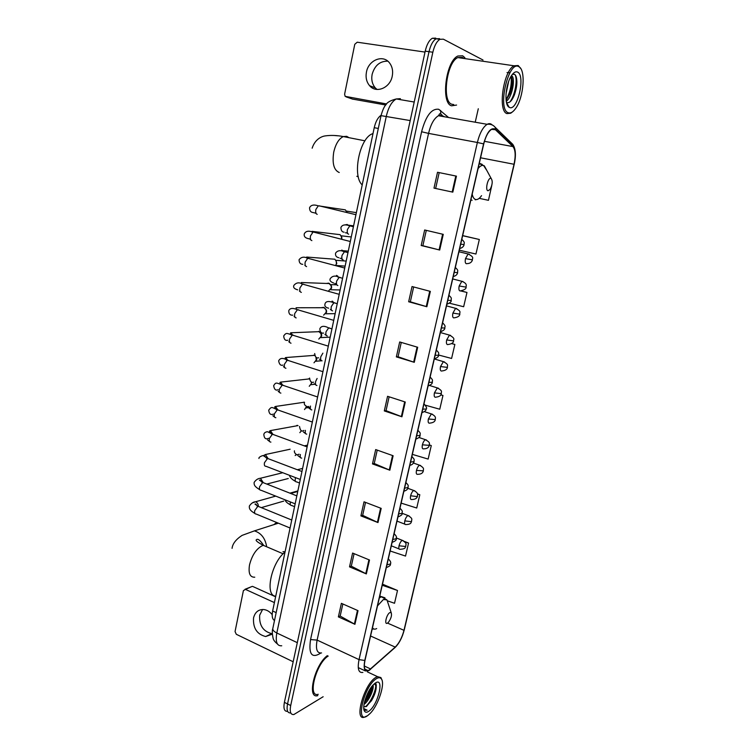<?xml version="1.0" encoding="UTF-8"?>
<svg xmlns="http://www.w3.org/2000/svg" width="755" height="755" viewBox="0 0 755 755"><rect width="100%" height="100%" fill="white"/><g stroke="black" fill="none" stroke-linecap="round" stroke-linejoin="round"><path stroke-width="1.13" d="M274.509 620.487C272.3 619.26 271.677 616.099 272.63 610.993L374.235 127.689C375.65 121.546 377.944 117.403 381.105 115.251M435.767 38.127L432.313 38.26C429.151 40.213 426.783 44.498 425.216 51.132L284.399 702.339C283.267 708.634 284.342 711.635 287.617 711.352M483.002 60.013L443.355 39.175L439.929 39.317C436.786 41.27 434.427 45.583 432.841 52.237L290.694 705.538L287.542 703.934C286.409 710.228 287.466 713.23 290.722 712.937C287.466 713.23 286.409 710.228 287.542 703.934L429.019 51.689L287.542 703.934L284.399 702.339M439.552 38.656L436.116 38.788C432.964 40.742 430.595 45.036 429.019 51.689C430.595 45.036 432.964 40.742 436.116 38.788L439.552 38.656M451.547 105.813L456.577 105.058L451.547 105.813C440.665 103.142 445.771 61.108 457.87 56.012C445.771 61.108 440.665 103.142 451.547 105.813M464.91 57.758L462.692 55.804L457.87 56.012L462.692 55.804L464.91 57.758M369.261 669.978L368.015 670.572C364.561 671.148 363.551 667.741 364.986 660.342L483.747 143.931C485.635 136.428 488.24 131.578 491.571 129.369L495.412 129.728L512.947 146.583C515.457 149.82 515.825 155.709 514.032 164.269L403.982 630.331C402.047 637.616 399.131 643.203 395.224 647.101L369.261 669.978M369.176 670.336L395.167 647.422C399.178 643.43 402.17 637.701 404.151 630.236L514.183 164.316C516.014 155.549 515.646 149.509 513.06 146.196L495.535 129.322C491.043 126.944 487.05 131.795 483.587 143.875L364.788 660.455C363.231 669.1 364.693 672.394 369.176 670.336M437.523 172.272L456.435 176.141L437.523 172.272L433.993 188.127L452.821 192.138L456.435 176.141M443.26 234.352L424.659 229.982L421.186 245.517L439.703 250.028L443.26 234.352M426.292 230.369L422.866 245.724L439.703 250.028M422.866 245.715L421.186 245.517M430.341 291.383L412.041 286.532L408.653 301.764L426.858 306.738L430.341 291.383M413.655 286.966L410.342 301.802L426.858 306.738M410.352 301.774L408.653 301.764M417.685 347.262L399.688 341.958L396.356 356.889L414.278 362.315L417.685 347.262M401.273 342.43L398.064 356.766L414.278 362.315M398.074 356.728L396.356 356.889M358.03 610.663L341.392 603.339L338.372 616.882L354.935 624.309L358.03 610.663M342.864 603.981L340.165 616.061L354.935 624.309M340.184 615.967L338.372 616.882M369.497 560.012L352.604 553.056L349.527 566.863L366.345 573.923L369.497 560.012M354.095 553.67L351.301 566.174L366.345 573.923M351.32 566.09L349.527 566.863M381.19 508.379L364.033 501.811L360.899 515.891L377.981 522.564L381.19 508.379M365.543 502.396L362.655 515.325L377.981 522.564M362.674 515.259L360.899 515.891M393.119 455.737L375.688 449.565L372.489 463.919L389.844 470.195L393.119 455.737M377.226 450.112L374.235 463.504L389.844 470.195M374.244 463.438L372.489 463.919M405.275 402.037L387.57 396.3L384.304 410.928L401.934 416.788L405.275 402.037M389.127 396.8L386.031 410.654L401.934 416.788M386.041 410.607L384.304 410.928M327.311 655.642C314.618 664.957 306.521 699.29 317.789 695.629C306.521 699.29 314.618 664.957 327.311 655.642M290.694 705.538C289.552 711.842 290.6 714.834 293.846 714.541L323.149 696.733M475.225 122.206L478.293 108.739M449.489 303.217L463.655 306.738L466.977 292.459L460.899 290.883M459.314 250.188L475.933 254.029L479.331 239.486L462.673 235.598M488.457 200.32L479.198 198.329L488.457 200.32L491.779 185.456M412.353 454.368L428.142 459.078L431.284 445.573L429.378 444.921M401.141 503.113L416.732 508.011L419.818 494.752L417.43 493.874M390.137 550.99L405.529 556.067L408.568 543.053L404.369 541.392M387.513 600.848L394.525 603.273L397.507 590.485L382.502 584.162M438.646 355.029L451.594 358.465L454.859 344.45L451.82 343.582M425.424 405.199L439.759 409.229L442.968 395.478L440.863 394.818M439.174 172.697L435.644 188.486M442.968 395.478L440.826 394.884M431.284 445.573L429.368 445.006M419.818 494.752L417.468 494.025M408.568 543.053L404.812 541.826M397.507 590.485L382.247 585.267M454.859 344.45L451.745 343.638M466.977 292.459L460.493 290.883M479.331 239.486L462.645 235.702M272.291 633.643L271.743 633.624C263.061 631.406 259.041 625.253 259.692 615.155L262.58 609.483M272.177 614.617C269.78 611.644 266.977 609.946 263.788 609.54C258.474 609.342 255.058 612.126 253.548 617.892C252.897 628.075 256.936 634.294 265.675 636.54L272.31 634.162M251.104 586.852L245.488 589.4L274.395 602.584M275.613 596.799L252.802 586.484M245.488 589.4L243.403 590.589L235.05 631.576L236.315 634.294L293.176 661.767M376.301 678.754C363.872 685.993 354.756 725.527 367.732 715.561L370.167 713.418C378.434 705.208 385.475 683.294 381.284 678.802C380.152 677.405 378.491 677.386 376.301 678.754M381.898 679.925L380.907 677.575L377.5 676.64L375.697 677.509C364.184 683.964 353.642 721.384 364.486 717.156L366.732 716.014M328.189 656.057C316.09 663.315 307.162 697.875 318.242 694.298M373.064 685.002C374.291 688.626 369.148 700.933 364.023 704.387M372.215 685.974C372.007 689.655 370.497 693.854 367.666 698.601L364.325 702.801M363.759 706.85L366.288 706.321L363.768 706.822M368.723 711.304C378.085 705.368 384.908 676.32 375.301 683.067L373.102 684.964C366.873 691.212 361.513 707.907 364.627 711.352C365.552 712.541 366.911 712.531 368.723 711.304M366.288 706.321L371.432 700.753C374.603 695.336 376.207 690.57 376.226 686.474L374.555 683.605M364.627 711.352L364.155 709.728L367.128 710.172L363.957 708.652M367.128 710.172L364.778 710.304M375.735 684.379C376.424 689.466 371.082 702.178 365.477 706.708M371.318 687.125L364.674 701.338M375.697 682.822L376.264 685.068C376.207 689.674 374.348 695.081 370.686 701.282L366.401 706.567M372.055 686.172L366.817 699.187L364.372 702.575M276.547 522.441L273.98 524.593M389.901 612.569C386.513 614.192 383.927 625.357 387.438 623.149L388.457 622.29C391.128 618.496 392.043 615.287 391.184 612.673L389.901 612.569M285.022 552.047C271.309 562.56 264.429 595.827 275.735 596.186M282.974 551.622L285.069 551.801M490.92 178.378C487.919 177.217 484.88 190.326 488.032 190.779L490.137 189.382C492.477 184.72 492.826 181.087 491.184 178.491L490.92 178.378M372.998 133.55L372.498 133.748C359.54 138.005 352.028 176.009 362.202 184.899M356.822 176.293L358.295 176.755M296.234 454.585L295.186 455.558M296.215 425.924L297.206 425.301M301.471 430.69L299.839 432.662M303.972 402.113L304.529 402.358C303.161 405.331 308.031 407.53 308.757 406.407M306.521 406.492L304.529 409.578M306.917 406.567L306.115 407.964L309.748 407.398M308.833 378.717L309.446 379.001M311.371 382.049L311.315 383.615L309.248 386.286M311.862 382.181L310.947 384.682M313.74 355.133L314.76 355.671M315.939 357.2L316.241 360.022L313.995 362.796M316.449 357.464L316.713 359.616L315.807 361.211M318.685 331.332L321.035 333.71L321.205 336.23L318.789 339.099M320.479 332.653L321.545 334.069L321.668 335.881L320.705 337.532M321.196 307.719L323.678 307.332L326.075 309.814L326.207 312.221L323.612 315.184M325.594 308.795L326.67 311.938L325.632 313.655M326.358 283.455L328.708 283.125L331.162 285.711L331.256 288.004L328.472 291.062M330.747 284.739L331.7 287.787L330.596 289.58M331.587 258.974L334.871 259.229L336.296 261.381L336.352 263.58M335.928 260.466L336.787 263.429L335.598 265.298M336.862 234.276L340.118 234.663L341.458 236.825L341.496 238.939M341.156 235.985L341.911 238.854M342.204 209.371L345.394 209.881L346.894 212.353M346.422 211.287L347.017 212.381M377.019 89.458L375.263 87.844C372.206 84.183 371.167 79.681 372.139 74.32C374.725 65.449 379.935 61.07 387.796 61.164M366.458 72.046C365.477 77.454 366.524 82.012 369.61 85.702C376.103 93.743 390.137 87.995 392.241 76.179C393.223 70.951 392.279 66.487 389.42 62.797C382.898 54.171 368.468 60.145 366.458 72.046M385.73 105.002L352.443 99.065M425.008 52.086L357.228 42.204L354.774 44.3L344.61 94.186L345.139 96.347L386.607 103.954M518.902 66.733C508.511 59.654 497.054 109.362 508.19 112.703C510.644 113.627 513.24 112.042 515.976 107.965C523.744 96.923 525.839 69.885 518.93 66.751L518.902 66.733M520.723 68.526L518.204 65.525L514.004 65.779C503.34 70.828 497.611 111.183 506.983 113.599L510.72 113.222L512.569 111.825M463.768 58.437L462.334 57.38L457.841 57.578C446.507 62.344 441.694 101.708 451.886 104.256L453.717 104.567M508.634 81.483L506.01 93.95M511.484 75.613L511.541 75.642C515.674 77.444 512.437 97.329 506.246 101.274M511.097 76.227L511.38 76.746C512.872 80.842 512.371 86.504 509.889 93.724L506.095 100.179M506.473 102.472L506.548 102.51C509.314 103.454 511.928 100.925 514.41 94.913C517.09 87.08 517.59 80.766 515.901 75.981L514.674 74.367L512.447 74.292M509.427 107.399C517.298 111.834 525.782 75.717 517.647 72.112C515.693 71.178 513.579 72.433 511.314 75.868C505.35 84.664 504.047 105.115 509.172 107.267L509.427 107.399M507.822 105.379L507.247 104.851M515.127 74.754C517.76 80.068 514.967 95.545 509.927 101.916M511.012 76.368C511.966 84.201 510.314 92.044 506.058 99.868M516.543 78.067C517.137 83.324 516.241 89.232 513.844 95.781L512.277 99.226M507.02 72.574L509.965 72.688M511.824 78.067C512.277 83.126 511.39 88.712 509.172 94.847L509.889 93.724M276.17 612.626L272.63 610.993M378.312 128.454L374.235 127.689M400.386 98.66L396.3 98.952C391.76 101.51 388.438 107.267 386.315 116.242L276.811 632.992C275.301 641.892 276.943 646.157 281.738 645.78M297.3 642.665L276.811 632.992C274.027 631.614 272.687 630.17 272.781 628.67L272.838 628.434M425.216 51.132L432.841 52.237M277.434 643.996C274.914 641.948 273.47 640.051 273.112 638.305C272.168 633.719 272.064 630.51 272.781 628.67L381.02 115.638L410.201 120.573M414.212 102.029L396.3 98.952C390.637 100.415 387.221 102.303 386.041 104.615C384.323 106.238 382.653 109.919 381.02 115.638L381.011 115.675M320.752 653.066L320.564 653.207C311.787 658.69 308.446 654.141 310.56 639.56L421.592 131.757L428.557 133.39L317.119 640.098C315.486 649.177 316.968 653.452 321.555 652.933M421.592 131.757C425.895 115.77 431.624 108.286 438.768 109.296L448.574 117.506M442.222 115.373L438.457 115.723C434.078 118.346 430.775 124.235 428.557 133.39L477.368 142.478C479.708 133.116 482.974 127.057 487.145 124.311C489.004 123.31 490.627 123.461 492.024 124.783L492.232 124.981M366.666 669.94L366.052 670.487M366.175 670.374L367.213 670.723M368.714 670.723L370.554 669.289M513.06 146.196L512.721 144.271L510.399 142.025M393.685 648.743L395.167 647.422M495.535 129.322L495.186 127.312C493.223 124.915 490.542 123.914 487.145 124.311L438.457 115.723L439.646 113.788L440.788 114.062L440.599 110.428M483.587 143.875L477.368 142.478L359.04 659.625L364.788 660.455M362.881 672.412C358.55 673.111 357.266 668.845 359.04 659.625L317.119 640.098L310.56 639.56M444.214 116.732L443.676 116.261M441.581 115.185L440.788 114.062L442.326 115.411M514.032 164.269L480.567 157.795M512.947 146.583L484.436 141.317M495.412 129.728L492.062 129.133M370.611 668.958L364.306 666.014M395.224 647.101L370.582 636.003M403.982 630.331L387.541 623.092M404.68 401.849L401.349 416.581M392.534 455.529L389.259 469.969M380.614 508.162L377.415 522.318M368.931 559.785L365.788 573.668M357.464 610.417L354.388 624.026M417.081 347.092L413.674 362.117M429.727 291.222L426.254 306.558M442.628 234.21L439.089 249.867M455.803 176.019L452.188 192.006M254.765 577.207C249.971 577.396 248.216 573.281 249.527 564.853C252.113 555.019 256.426 548.611 262.485 545.629L263.419 545.384L267.95 547.318M232.068 548.356C232.578 543.76 235.909 539.438 242.072 535.389L254.397 530.878C260.928 532.936 264.967 537.938 266.524 545.874M388.061 603.245L386.947 599.885L383.38 599.517L377.519 605.84M372.498 627.669C373.395 629.283 374.791 629.585 376.679 628.566M384.965 597.818L381.577 596.658L379.34 597.922M372.168 629.113L373.904 629.019M339.25 172.508C333.889 170.224 332.049 163.448 333.729 152.17C335.645 143.96 338.835 138.76 343.308 136.57L346.696 136.325L348.989 137.684M333.823 135.456L337.796 135.806M486.815 170.451L483.568 165.496C481.869 165.043 480.048 166.062 478.085 168.554M472.205 194.148C472.856 197.3 474.027 199.084 475.716 199.518C477.566 199.848 479.519 198.565 481.548 195.658M482.218 164.392L479.312 163.231M470.912 199.764L472.101 200.311M386.956 564.806L390.467 563.966C391.213 562.673 390.495 560.993 388.315 558.908M259.163 506.756L257.842 506.294L254.756 510.588C254.331 512.928 254.794 514.07 256.134 514.023L290.071 528.009M252.349 502.924L255.52 501.773C257.323 502.509 258.267 504 258.352 506.237M392.779 539.485L396.281 538.749C395.941 536.871 397.762 537.466 394.11 533.681M263.976 482.945L262.693 482.473L259.597 486.73C259.173 489.136 259.644 490.316 261.032 490.259L295.148 503.84M282.757 472.724L260.437 478.255L263.146 482.436M398.659 513.928L402.151 513.296L408.03 515.533C406.634 516.316 405.567 518.1 404.803 520.893C404.302 523.536 404.671 524.753 405.888 524.555C412.155 524.414 410.956 521.696 411.635 521.233M268.818 458.917L267.563 458.445L264.486 462.655C264.052 465.137 264.543 466.345 265.977 466.279L300.282 479.453M290.137 449.216L265.401 454.538L267.978 458.417M404.595 488.117L408.077 487.598C407.738 485.531 409.531 486.248 405.879 482.511M273.669 434.625L272.423 434.219L269.412 438.353C268.969 440.873 269.469 442.128 270.903 442.1M298.036 425.593L270.403 430.605L272.838 434.182M410.588 462.06L414.061 461.645C413.731 459.587 415.514 460.267 411.852 456.548M278.548 410.116L277.33 409.767L274.386 413.844C273.942 416.382 274.433 417.675 275.858 417.713M304.274 402.226L275.462 406.473L277.727 409.72M416.637 435.748L420.11 435.446C419.78 433.294 421.526 434.002 417.883 430.331M283.474 385.38L282.285 385.088L279.407 389.108C278.954 391.675 279.444 393.006 280.869 393.1M309.276 378.906L280.549 382.124L282.644 385.041M422.743 409.182L426.207 408.993C427.151 408.351 426.405 406.643 423.97 403.859M288.448 360.418L287.287 360.192L284.475 364.146C284.022 366.741 284.503 368.11 285.918 368.261M314.316 355.378L285.683 357.559L287.598 360.135M428.916 382.351L432.37 382.275C432.039 380.001 433.776 380.775 430.123 377.113M293.45 335.239L292.327 335.06L289.59 338.957C289.127 341.581 289.599 342.987 291.015 343.195M319.393 331.653L290.864 332.766L292.581 335.012M435.154 355.256L438.589 355.294C438.259 352.887 439.986 353.765 436.333 350.112M298.499 309.824L297.423 309.701L294.743 313.533C294.28 316.185 294.752 317.638 296.158 317.902M441.448 327.887L444.874 328.048C444.384 326.622 446.686 326.839 442.609 322.838M303.586 284.182L302.566 284.097L299.952 287.872C299.48 290.552 299.943 292.053 301.349 292.374M447.8 300.245L451.216 300.537C450.895 297.989 452.585 298.905 448.942 295.28M308.719 258.295L307.747 258.257L305.209 261.976C304.737 264.684 305.19 266.222 306.587 266.609M334.871 259.229L306.653 257.049L307.681 258.248M454.217 272.329L457.624 272.744C457.181 274.669 455.718 275.934 453.255 276.547M310.475 239.156L307.861 238.533C304.973 237.806 303.784 236.23 304.293 233.823C305.756 231.021 308.653 230.473 312.995 232.181L310.513 235.843C310.031 238.571 310.484 240.156 311.872 240.609M313.901 232.181L350.301 241.506M340.118 234.663L312.004 231.351L312.721 232.115M460.71 244.129L464.099 244.667C463.664 246.592 462.202 247.866 459.701 248.518M315.798 213.184L313.004 212.523C310.72 212.297 309.569 210.683 309.569 207.691C310.928 204.964 313.835 204.35 318.28 205.851L315.873 209.456C315.382 212.212 315.826 213.854 317.213 214.354M319.129 205.822L355.935 214.713M345.394 209.881L317.732 205.737M403.349 540.722L402.255 540.372C400.877 541.203 399.801 543.005 399.036 545.78C398.555 548.338 398.904 549.517 400.093 549.319C406.586 548.838 404.765 547.281 405.869 546.035M399.036 545.78L405.369 546.478L405.888 545.922C405.463 544.421 407.889 543.845 402.339 540.344L396.394 537.994M290.43 501.962L290.401 502.066C289.967 504.406 290.382 505.548 291.666 505.491L294.563 506.652M404.803 520.893L411.145 521.648L411.664 521.139C411.211 519.525 413.702 519.053 408.03 515.533L409.078 515.91M295.573 477.651L295.365 478.377C294.912 480.793 295.356 481.973 296.668 481.898L299.537 483.002M414.854 490.863L413.778 490.495C412.428 491.25 411.371 493.006 410.616 495.771C410.107 498.489 410.475 499.744 411.72 499.555M410.616 495.771L416.977 496.573L417.487 496.11C417.034 495.422 419.544 493.515 413.778 490.495L407.851 488.315M300.358 454.482C299.905 456.954 300.358 458.162 301.698 458.106M420.677 465.571L419.582 465.212C418.261 465.958 417.222 467.694 416.486 470.412C415.967 473.159 416.326 474.47 417.562 474.338M416.486 470.412L423.366 470.856C422.923 469.195 425.395 468.61 419.582 465.212L413.476 463.051M305.407 430.369C304.954 432.87 305.388 434.116 306.728 434.116M426.556 440.042L425.442 439.693C424.14 440.429 423.13 442.137 422.404 444.818C421.885 447.602 422.243 448.951 423.461 448.885M422.404 444.818L429.302 445.356C428.84 443.591 431.369 443.1 425.442 439.693L419.016 437.504M310.494 406.039C310.031 408.568 310.475 409.852 311.806 409.908M432.492 414.268L431.36 413.919L428.387 418.978C427.858 421.79 428.208 423.196 429.425 423.187M428.387 418.978L435.286 419.61C434.852 418.77 437.362 416.826 431.36 413.919L424.442 411.664M317.109 378.463L315.637 381.492C315.165 384.05 315.599 385.371 316.93 385.484M438.485 388.24L437.334 387.91L434.427 392.893C433.889 395.733 434.229 397.187 435.437 397.253M434.427 392.893L441.335 393.629C440.892 391.798 443.393 391.194 437.334 387.91L429.67 385.512M322.876 353.151L320.818 356.728C320.346 359.305 320.771 360.673 322.092 360.833M444.535 361.966L443.374 361.636L440.524 366.552C439.976 369.431 440.307 370.932 441.505 371.064M440.524 366.552L447.441 367.392C446.969 365.429 449.527 364.939 443.374 361.636L434.455 358.984M329.661 328.029L328.661 327.897L326.047 331.738C325.575 334.342 325.99 335.748 327.311 335.966M450.641 335.428L449.461 335.116L446.677 339.948C446.13 342.864 446.45 344.422 447.639 344.62M446.677 339.948L453.604 340.901C452.745 339.769 456.558 339.033 449.461 335.116L440.373 332.53M334.833 302.821L333.88 302.736L331.322 306.511C330.841 309.144 331.256 310.598 332.568 310.871M332.596 301.236L333.616 302.67M456.803 308.625L455.614 308.333L452.896 313.099C452.339 316.052 452.641 317.657 453.821 317.921M452.896 313.099L459.833 314.155C459.682 316.043 457.832 317.251 454.255 317.808M336.466 283.569L334.805 283.578M340.052 277.387L339.146 277.34L336.655 281.068C336.164 283.72 336.57 285.211 337.881 285.55M336.522 275.396L338.74 277.236M463.023 281.568L461.834 281.275L459.172 285.985C458.606 288.967 458.908 290.628 460.069 290.958M459.172 285.985L466.118 287.145C465.693 286.07 468.223 283.974 461.834 281.275L452.698 278.944M341.694 258.304L340.09 258.314M345.318 251.726L344.459 251.717L342.024 255.379C341.534 258.059 341.94 259.597 343.232 259.994M341.817 250.056L343.865 251.575M469.308 254.237L468.109 253.963L465.505 258.597C464.929 261.617 465.222 263.335 466.382 263.74M465.505 258.597L472.47 259.88C471.573 258.587 475.508 257.776 468.109 253.963L458.955 251.755M347.017 232.795L345.422 232.823M350.622 225.821L349.82 225.849L347.451 229.454C346.951 232.162 347.347 233.748 348.64 234.201M344.554 224.99L347.158 224.49L348.989 225.66M346.073 96.857L352.925 99.235M432.313 38.26L439.929 39.317M368.015 670.572L364.873 669.1M404.236 629.991L514.202 164.345C516.193 155.332 515.703 148.641 512.721 144.271L495.186 127.312M402.538 635.427L404.208 630.114M443.732 116.647L443.147 116.128M271.743 633.624L265.675 636.54M245.035 589.268L252.359 586.352M358.257 667.599L365.448 670.978M367.355 671.874L377.5 676.64M381.284 678.802L380.907 677.575M371.432 700.753L370.686 701.282M376.226 686.474L376.264 685.068M366.817 699.187L367.666 698.601M254.397 530.878L278.368 523.187M379.803 595.893L386.947 599.885L391.184 612.673M283.116 553.802L263.419 545.384C257.993 542.534 255.596 540.703 256.238 539.872C257.625 538.23 260.135 540.118 263.75 545.525M364.958 140.817L343.308 136.57C336.881 135.315 330.803 135.098 325.094 135.919C322.857 136.193 315.288 138.307 312.145 148.197M479.217 163.656L484.314 165.845L491.184 178.491M475.263 199.801L476.16 199.584M386.315 567.581C389.476 566.373 390.845 565.212 390.439 564.089M275.745 496.11L255.52 501.773C253.302 501.867 251.255 503.283 249.376 506.01C248.971 509.059 250.528 510.842 254.907 513.476M297.876 490.901L289.892 493.147M257.389 506.492C256.474 504.463 255.662 503.66 254.973 504.095L257.965 506.265L291.751 520.035M261.296 507.624L283.701 501.112M392.119 542.364C395.299 541.146 396.677 539.985 396.252 538.862M260.437 478.255C258.059 478.415 255.964 479.784 254.142 482.37C253.831 485.427 255.284 486.928 259.767 489.702M262.174 482.7C261.457 480.841 260.541 479.982 259.418 480.142L262.749 482.464L296.828 495.875M266.808 484.059L288.259 478.519M397.97 516.911C401.198 515.646 402.585 514.476 402.122 513.4M301.953 471.498L267.563 458.445L263.637 455.888C264.325 454.642 258.172 456.973 258.956 458.511M265.401 454.538L263.967 455.35L266.987 458.691M399.971 508.219C403.604 511.956 401.82 511.343 402.151 513.296M408.059 487.692C407.813 489.287 406.416 490.467 403.878 491.222M269.62 441.533L267.572 439.92M268.535 438.315C265.76 439.684 264.184 438.391 263.816 434.436C264.146 432.879 265.392 431.973 267.534 431.718L272.423 434.219L307.125 446.894M270.403 430.605L269.384 431.18L271.847 434.465M414.042 461.73C413.287 463.815 411.89 464.995 409.842 465.278M274.612 417.128L272.876 415.788M273.291 414.127C270.696 415.222 269.176 413.891 268.714 410.154C271.791 406.143 271.687 407.313 277.33 409.767L312.343 422.054M275.462 406.473L274.65 406.936L276.745 410.031M420.091 435.522C420.073 436.871 418.666 438.06 415.873 439.089M279.652 392.496L278.161 391.354M278.085 389.722C275.735 390.807 274.263 389.448 273.659 385.645C275.764 382.549 275.556 382.2 282.285 385.088L317.619 396.988M280.549 382.124L279.897 382.521L281.681 385.371M314.542 384.276L310.928 384.71M426.188 409.059C426.188 410.399 424.772 411.598 421.951 412.655M284.739 367.657L283.446 366.656M282.927 365.09C280.756 365.864 279.341 364.476 278.652 360.918C280.058 357.861 282.936 357.625 287.287 360.192L322.932 371.686M285.683 357.559L285.154 357.898L286.664 360.494M321.602 360.767L315.779 361.258M432.351 382.332C432.37 383.663 430.945 384.871 428.085 385.956M289.873 342.581L288.759 341.713M287.815 340.241C285.371 340.873 284.003 339.448 283.691 335.956C286.362 332.134 286.985 333.474 292.327 335.06L328.302 346.139M321.545 334.069L321.035 333.71M321.262 332.54L320.422 332.577M290.864 332.766L290.42 333.078L291.685 335.39M330.199 337.145L320.648 337.617M438.579 355.35C438.825 356.426 437.4 357.643 434.285 359.002M295.063 317.289L294.091 316.515M292.751 315.156C290.09 315.382 288.769 313.92 288.769 310.777C289.778 308.087 292.657 307.729 297.423 309.701L333.729 320.356M296.451 309.427L296.083 307.757L324.508 307.719M326.575 310.211L326.075 309.814M335.135 313.665L325.565 313.769M444.865 328.095C444.921 329.388 443.487 330.614 440.552 331.785M300.292 291.76L299.461 291.081M297.734 289.854C294.261 288.882 292.987 287.381 293.893 285.362C296.29 282.512 299.178 282.096 302.566 284.097L339.203 294.327M301.528 283.823L301.349 282.521L329.671 283.578M331.634 286.136L331.162 285.711M336.447 284.805L330.652 284.597M340.109 289.977L330.501 289.712M451.207 300.565C451.499 301.613 450.055 302.859 446.866 304.303M305.577 265.996L304.86 265.392M302.774 264.316C300.348 264.25 299.122 262.712 299.074 259.711C301.226 256.936 304.114 256.445 307.747 258.257L344.724 268.044M346.186 261.079L335.833 260.296M306.653 257.049L306.653 257.993M345.129 266.1L335.881 265.477M310.909 240.005L310.296 239.458M341.892 237.334L341.458 236.825M351.254 236.966L341.052 235.786M312.004 231.351L311.853 231.927M455.341 267.449C458.983 271.054 457.322 270.186 457.624 272.744M316.298 213.769L315.769 213.278M356.369 212.646L346.309 211.06M461.815 239.335C465.863 243.27 463.645 243.034 464.099 244.667M284.777 499.706C286.334 502.16 286.022 502.179 290.533 505.001M391.326 545.818L399.055 548.913M290.722 493.459L297.753 491.477M289.495 475.31C289.826 477.33 291.826 479.368 295.507 481.407M397.007 521.12L404.831 524.14M297.319 469.733L302.595 468.421M417.458 496.205C417.1 498.291 415.193 499.404 411.739 499.546M300.518 457.615L297.961 455.642M299.084 454.208L296.904 454.878C294.894 453.51 294.072 452.151 294.45 450.81M304.341 445.827L307.493 445.157M423.347 470.941C422.781 473.196 420.875 474.319 417.647 474.31M305.586 433.606L303.397 432.002M303.897 430.416C301.67 431.964 300.207 430.652 299.518 426.462M311.815 421.79L312.428 421.677M429.284 445.431C428.717 447.687 426.83 448.819 423.602 448.838M310.692 409.389L308.767 408.011M435.276 419.686C435.003 421.668 433.125 422.809 429.623 423.13M315.854 384.956L314.137 383.748M313.655 382.181C311.456 382.945 310.097 381.568 309.588 378.057M441.326 393.685C441.08 395.639 439.212 396.8 435.692 397.168M321.054 360.305L319.516 359.229M318.61 357.738C316.487 358.521 315.184 357.124 314.693 353.529M447.432 367.44C447.177 369.412 445.308 370.582 441.826 370.969M326.311 335.437L324.933 334.474M323.602 333.068C321.319 333.512 320.063 332.077 319.837 328.774C321.149 325.849 324.093 325.556 328.661 327.897L331.936 328.878M453.595 340.949C453.425 342.827 451.565 344.016 448.017 344.516M331.615 310.343L330.369 309.475M328.651 308.182C325.556 307.559 324.348 306.096 325.037 303.803C325.82 301.179 328.765 300.83 333.88 302.736L337.23 303.689M331.992 301.188L332.587 302.387M336.966 285.022L335.843 284.239M333.757 283.068C330.501 281.879 329.34 280.388 330.284 278.595C332.445 275.783 335.399 275.358 339.146 277.34L342.572 278.274M446.507 305.869L455.614 308.333C461.947 311.579 459.351 312.079 459.833 314.155M337.617 275.924L337.778 277M466.109 287.174C466.26 288.759 464.41 289.977 460.569 290.845M342.374 259.475L341.345 258.767M338.91 257.729C336.334 257.266 335.22 255.747 335.569 253.161C337.409 250.452 340.373 249.971 344.459 251.717L347.97 252.614M343.034 251.377L343.044 250.669L348.272 251.151M472.46 259.899C471.715 262.334 469.865 263.58 466.93 263.627M347.829 233.701L346.894 233.04M344.11 232.153C342.091 232.106 341.024 230.558 340.911 227.491C342.213 224.735 345.186 224.178 349.82 225.849L353.416 226.717M348.508 225.179L353.595 225.868M375.263 87.844L369.61 85.702M457.841 57.578L514.004 65.779M506.539 102.718L509.172 107.267M518.93 66.751L518.204 65.525M514.41 94.913L513.844 95.781"/></g></svg>
